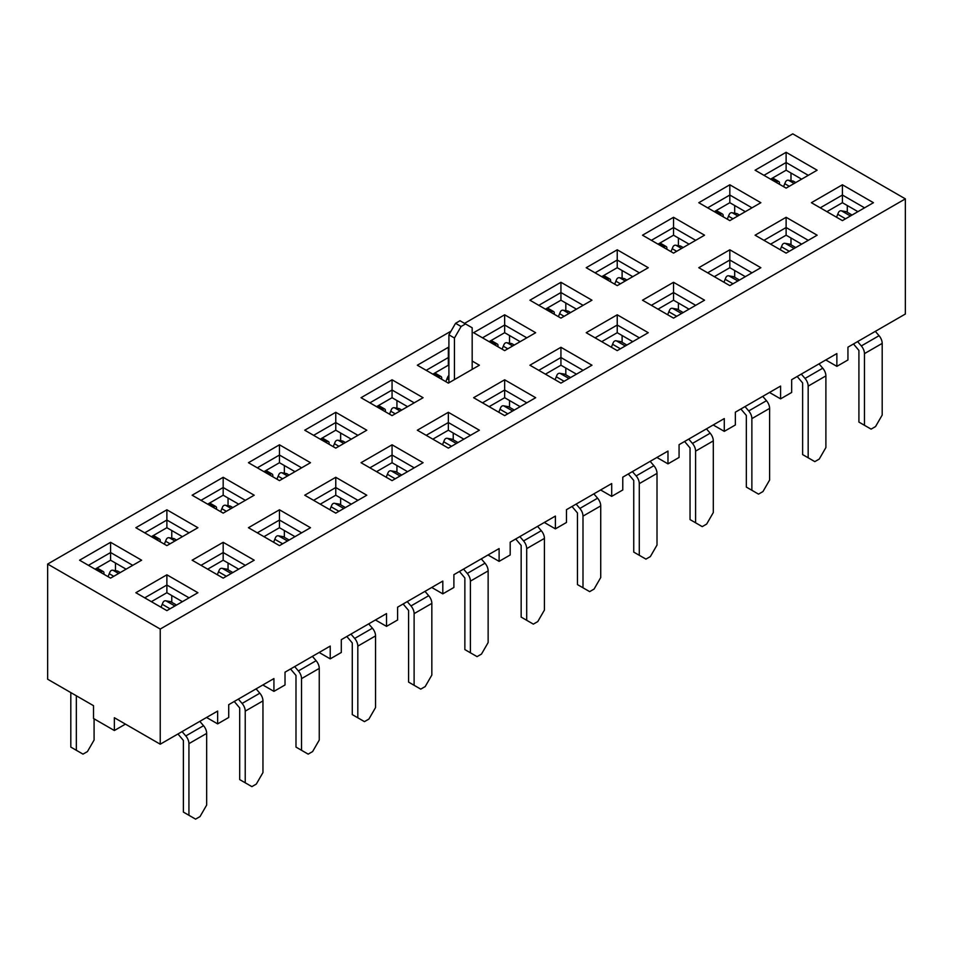 <?xml version="1.0" encoding="UTF-8"?>
<svg xmlns="http://www.w3.org/2000/svg" width="953" height="953" viewBox="0 0 953 953"><rect width="100%" height="100%" fill="white"/><g stroke="black" fill="none" stroke-linecap="round" stroke-linejoin="round"><path stroke-width="1.43" d="M783.64 186.693A24.671 14.247 -60 0 1 784.772 183.691L785.486 182.023A3.133 2.502 99.8 0 1 788.238 180.212A3.133 2.502 99.8 0 1 788.905 180.462L794.147 183.488M779.471 184.274L779.471 183A3.133 1.811 120 0 0 778.815 181.57A3.133 1.811 120 0 0 777.255 181.725L776.147 182.357M788.238 180.212L792.884 181.022A3.133 2.502 99.8 0 1 793.551 181.261L788.905 180.462M795.767 182.547L793.551 181.261M778.815 181.57L773.276 178.366A3.133 1.811 120 0 0 771.704 178.521L786.118 170.206L786.118 162.522L763.949 175.328L786.118 162.522L786.118 152.289L817.138 170.206L786.118 188.122L755.086 170.206L786.118 152.289L817.138 170.206L786.118 188.122L755.086 170.206L786.118 152.289L786.118 162.522L808.275 175.328L786.118 162.522L786.118 170.206L770.596 179.164M727.353 219.19A24.671 14.247 -60 0 1 728.485 216.188L729.188 214.52A3.133 2.502 99.8 0 1 731.94 212.722A3.133 2.502 99.8 0 1 732.619 212.96L737.848 215.986M723.172 216.784L723.172 215.497A3.133 1.811 120 0 0 722.517 214.068A3.133 1.811 120 0 0 720.956 214.222L719.849 214.866M731.94 212.722L736.586 213.52A3.133 2.502 99.8 0 1 737.265 213.77L732.619 212.96M739.48 215.044L737.265 213.77M722.517 214.068L716.978 210.863A3.133 1.811 120 0 0 715.417 211.018L729.819 202.703L729.819 195.031L707.662 207.825L729.819 195.031L729.819 184.787L760.851 202.703L729.819 220.619L698.787 202.703L729.819 184.787L760.851 202.703L729.819 220.619L698.787 202.703L729.819 184.787L729.819 195.031L751.988 207.825L729.819 195.031L729.819 202.703L714.309 211.661M671.055 251.687A24.671 14.247 -60 0 1 672.187 248.697L672.901 247.03A3.133 2.502 99.8 0 1 675.653 245.219A3.133 2.502 99.8 0 1 676.32 245.457L681.55 248.483M666.874 249.281L666.874 248.006A3.133 1.811 120 0 0 666.23 246.565A3.133 1.811 120 0 0 664.658 246.72L663.55 247.363M675.653 245.219L680.299 246.017A3.133 2.502 99.8 0 1 680.966 246.267L676.32 245.457M683.182 247.542L680.966 246.267M666.23 246.565L660.691 243.372A3.133 1.811 120 0 0 659.119 243.527L673.533 235.2L673.533 227.529L651.364 240.323L673.533 227.529L673.533 217.296L704.553 235.2L673.533 253.117L642.501 235.2L673.533 217.296L704.553 235.2L673.533 253.117L642.501 235.2L673.533 217.296L673.533 227.529L695.69 240.323L673.533 227.529L673.533 235.2L658.011 244.159M864.454 425.288L871.113 429.124L875.545 426.563L882.192 415.055L882.192 343.39L864.454 353.634L864.454 425.288L858.915 422.084L858.915 350.43L853.483 343.973M875.33 331.358L879.059 335.694A8.089 4.67 60 0 1 882.192 343.39M857.605 341.591L861.321 345.927A8.089 4.67 60 0 1 864.454 353.634M850.433 215.986L841.88 211.042A3.133 2.502 99.8 0 0 841.201 210.792A3.133 2.502 99.8 0 0 838.449 212.602L837.747 214.27A24.671 14.247 120 0 0 836.615 217.272M841.201 210.792L845.847 211.602A3.133 2.502 99.8 0 1 846.526 211.84L852.065 215.044M808.168 457.785L814.815 461.621L819.246 459.072L825.894 447.553L825.894 375.899L808.168 386.132L808.168 457.785L802.629 454.593L802.629 382.927L797.184 376.483M819.032 363.855L822.761 368.192A8.089 4.67 60 0 1 825.894 375.899M801.306 374.1L805.035 378.436A8.089 4.67 60 0 1 808.168 386.132M794.147 248.483L785.582 243.539A3.133 2.502 99.8 0 0 784.915 243.301A3.133 2.502 99.8 0 0 782.163 245.112L781.448 246.767A24.671 14.247 120 0 0 780.316 249.769M784.915 243.301L789.56 244.099A3.133 2.502 99.8 0 1 790.228 244.349L795.767 247.542M751.869 490.283L758.517 494.13L762.96 491.569L769.607 480.05L769.607 408.396L751.869 418.629L751.869 490.283L746.33 487.09L746.33 415.437L740.886 408.98M762.745 396.365L766.474 400.701A8.089 4.67 60 0 1 769.607 408.396M745.008 406.597L748.736 410.934A8.089 4.67 60 0 1 751.869 418.629M737.848 280.98L729.295 276.048A3.133 2.502 99.8 0 0 728.616 275.798A3.133 2.502 99.8 0 0 725.864 277.609L725.162 279.277A24.671 14.247 120 0 0 724.018 282.279M728.616 275.798L733.262 276.596A3.133 2.502 99.8 0 1 733.941 276.846L739.48 280.051M614.756 284.197A24.671 14.247 -60 0 1 615.9 281.195L616.603 279.527A3.133 2.502 99.8 0 1 619.355 277.716A3.133 2.502 99.8 0 1 620.022 277.966L625.263 280.98M610.587 281.778L610.587 280.504A3.133 1.811 120 0 0 609.932 279.062A3.133 1.811 120 0 0 608.371 279.229L607.264 279.86M619.355 277.716L624.001 278.526A3.133 2.502 99.8 0 1 624.668 278.764L620.022 277.966M626.895 280.051L624.668 278.764M609.932 279.062L604.393 275.87A3.133 1.811 120 0 0 602.832 276.025L617.234 267.71L617.234 260.026L595.065 272.82L617.234 260.026L617.234 249.793L648.266 267.71L617.234 285.626L586.202 267.71L617.234 249.793L648.266 267.71L617.234 285.626L586.202 267.71L617.234 249.793L617.234 260.026L639.392 272.82L617.234 260.026L617.234 267.71L601.724 276.668M695.583 522.792L702.23 526.628L706.661 524.067L713.309 512.547L713.309 440.894L695.583 451.138L695.583 522.792L690.043 519.588L690.043 447.934L684.599 441.477M706.447 428.862L710.176 433.198A8.089 4.67 60 0 1 713.309 440.894M688.721 439.095L692.45 443.431A8.089 4.67 60 0 1 695.583 451.138M681.55 313.489L672.997 308.546A3.133 2.502 99.8 0 0 672.318 308.296A3.133 2.502 99.8 0 0 669.578 310.106L668.863 311.774A24.671 14.247 120 0 0 667.731 314.776M672.318 308.296L676.964 309.106A3.133 2.502 99.8 0 1 677.643 309.344L683.182 312.548M558.47 316.694A24.671 14.247 -60 0 1 559.602 313.692L560.304 312.024A3.133 2.502 99.8 0 1 563.056 310.213A3.133 2.502 99.8 0 1 563.735 310.464L568.965 313.489M554.289 314.287L554.289 313.001A3.133 1.811 120 0 0 553.645 311.571A3.133 1.811 120 0 0 552.073 311.726L550.965 312.358M563.056 310.213L567.702 311.023A3.133 2.502 99.8 0 1 568.381 311.262L563.735 310.464M570.597 312.548L568.381 311.262M553.645 311.571L548.106 308.367A3.133 1.811 120 0 0 546.534 308.522L560.936 300.207L560.936 292.535L538.779 305.329L560.936 292.535L560.936 282.291L591.968 300.207L560.936 318.123L529.916 300.207L560.936 282.291L591.968 300.207L560.936 318.123L529.916 300.207L560.936 282.291L560.936 292.535L583.105 305.329L560.936 292.535L560.936 300.207L545.426 309.165M639.284 555.289L645.931 559.125L650.363 556.564L657.01 545.056L657.01 473.403L639.284 483.636L639.284 555.289L633.745 552.097L633.745 480.431L628.301 473.975M650.16 461.359L653.889 465.695A8.089 4.67 60 0 1 657.01 473.403M632.423 471.604L636.151 475.928A8.089 4.67 60 0 1 639.284 483.636M625.263 345.987L616.698 341.043A3.133 2.502 99.8 0 0 616.031 340.805A3.133 2.502 99.8 0 0 613.279 342.603L612.576 344.271A24.671 14.247 120 0 0 611.433 347.273M616.031 340.805L620.677 341.603A3.133 2.502 99.8 0 1 621.344 341.853L626.895 345.046M502.171 349.191A24.671 14.247 -60 0 1 503.303 346.189L504.018 344.533A3.133 2.502 99.8 0 1 506.77 342.723A3.133 2.502 99.8 0 1 507.437 342.961L512.678 345.987M498.002 346.785L498.002 345.498A3.133 1.811 120 0 0 497.347 344.069A3.133 1.811 120 0 0 495.786 344.224L494.678 344.867M506.77 342.723L511.416 343.521A3.133 2.502 99.8 0 1 512.083 343.771L507.437 342.961M514.298 345.046L512.083 343.771M497.347 344.069L491.808 340.876A3.133 1.811 120 0 0 490.235 341.031L504.649 332.704L504.649 325.033L482.48 337.827L504.649 325.033L504.649 314.8L535.669 332.704L504.649 350.621L473.617 332.704L504.649 314.8L535.669 332.704L504.649 350.621L473.617 332.704L504.649 314.8L504.649 325.033L526.806 337.827L504.649 325.033L504.649 332.704L489.127 341.662M582.998 587.787L589.645 591.634L594.076 589.073L600.724 577.554L600.724 505.9L582.998 516.133L582.998 587.787L577.447 584.594L577.447 512.94L572.014 506.484M593.862 493.868L597.591 498.193A8.089 4.67 60 0 1 600.724 505.9M576.136 504.101L579.865 508.437A8.089 4.67 60 0 1 582.998 516.133M568.965 378.484L560.412 373.54A3.133 2.502 99.8 0 0 559.733 373.302A3.133 2.502 99.8 0 0 556.981 375.113L556.278 376.78A24.671 14.247 120 0 0 555.146 379.77M559.733 373.302L564.379 374.1A3.133 2.502 99.8 0 1 565.058 374.35L570.597 377.543M445.885 381.7A24.671 14.247 -60 0 1 447.017 378.698L447.719 377.031A3.133 2.502 99.8 0 1 448.911 375.565M441.704 379.282L441.704 378.007A3.133 1.811 120 0 0 441.06 376.566A3.133 1.811 120 0 0 439.488 376.721L438.38 377.364M441.06 376.566L435.509 373.373A3.133 1.811 120 0 0 433.949 373.528L448.351 365.213L448.351 357.53L426.194 370.324L448.351 357.53L448.351 347.297L448.351 365.213L432.841 374.172M389.586 414.198A24.671 14.247 -60 0 1 390.718 411.196L391.433 409.528A3.133 2.502 99.8 0 1 394.185 407.717A3.133 2.502 99.8 0 1 394.852 407.967L400.093 410.993M385.405 411.779L385.405 410.505A3.133 1.811 120 0 0 384.762 409.075A3.133 1.811 120 0 0 383.189 409.23L382.082 409.861M394.185 407.717L398.83 408.527A3.133 2.502 99.8 0 1 399.498 408.766L394.852 407.967M401.713 410.052L399.498 408.766M384.762 409.075L379.223 405.871A3.133 1.811 120 0 0 377.65 406.026L392.064 397.711L392.064 390.027L369.895 402.833L392.064 390.027L392.064 379.794L423.084 397.711L392.064 415.627L361.032 397.711L392.064 379.794L423.084 397.711L392.064 415.627L361.032 397.711L392.064 379.794L392.064 390.027L414.221 402.833L392.064 390.027L392.064 397.711L376.542 406.669M333.288 446.695A24.671 14.247 -60 0 1 334.432 443.693L335.134 442.025A3.133 2.502 99.8 0 1 337.886 440.226A3.133 2.502 99.8 0 1 338.565 440.465L343.795 443.49M329.119 444.289L329.119 443.002A3.133 1.811 120 0 0 328.463 441.573A3.133 1.811 120 0 0 326.903 441.727L325.795 442.371M337.886 440.226L342.532 441.025A3.133 2.502 99.8 0 1 343.211 441.275L338.565 440.465M345.427 442.549L343.211 441.275M328.463 441.573L322.924 438.368A3.133 1.811 120 0 0 321.364 438.523L335.766 430.208L335.766 422.536L313.608 435.33L335.766 422.536L335.766 412.292L366.798 430.208L335.766 448.124L304.734 430.208L335.766 412.292L366.798 430.208L335.766 448.124L304.734 430.208L335.766 412.292L335.766 422.536L357.935 435.33L335.766 422.536L335.766 430.208L320.256 439.166M526.699 620.296L533.346 624.132L537.778 621.57L544.425 610.051L544.425 538.397L526.699 548.63L526.699 620.296L521.16 617.091L521.16 545.438L515.716 538.981M537.563 526.366L541.292 530.702A8.089 4.67 60 0 1 544.425 538.397M519.838 536.599L523.566 540.935A8.089 4.67 60 0 1 526.699 548.63M512.678 410.993L504.113 406.049A3.133 2.502 99.8 0 0 503.446 405.799A3.133 2.502 99.8 0 0 500.694 407.61L499.98 409.278A24.671 14.247 120 0 0 498.848 412.28M503.446 405.799L508.092 406.609A3.133 2.502 99.8 0 1 508.759 406.848L514.298 410.052M470.401 652.793L477.06 656.629L481.491 654.068L488.139 642.56L488.139 570.895L470.401 581.139L470.401 652.793L464.861 649.589L464.861 577.935L459.429 571.478M481.277 558.863L485.006 563.199A8.089 4.67 60 0 1 488.139 570.895M463.551 569.096L467.268 573.432A8.089 4.67 60 0 1 470.401 581.139M456.38 443.49L447.827 438.547A3.133 2.502 99.8 0 0 447.148 438.297A3.133 2.502 99.8 0 0 444.396 440.107L443.693 441.775A24.671 14.247 120 0 0 442.561 444.777M447.148 438.297L451.793 439.107A3.133 2.502 99.8 0 1 452.472 439.357L458.012 442.549M414.114 685.29L420.761 689.126L425.193 686.577L431.84 675.058L431.84 603.404L414.114 613.637L414.114 685.29L408.575 682.098L408.575 610.432L403.131 603.988M424.978 591.36L428.707 595.696A8.089 4.67 60 0 1 431.84 603.404M407.253 601.605L410.981 605.941A8.089 4.67 60 0 1 414.114 613.637M400.093 475.988L391.528 471.044A3.133 2.502 99.8 0 0 390.861 470.806A3.133 2.502 99.8 0 0 388.109 472.617L387.394 474.272A24.671 14.247 120 0 0 386.263 477.274M390.861 470.806L395.507 471.604A3.133 2.502 99.8 0 1 396.174 471.854L401.713 475.047M277.001 479.192A24.671 14.247 -60 0 1 278.133 476.202L278.848 474.534A3.133 2.502 99.8 0 1 281.588 472.724A3.133 2.502 99.8 0 1 282.267 472.962L287.496 475.988M272.82 476.786L272.82 475.511A3.133 1.811 120 0 0 272.177 474.07A3.133 1.811 120 0 0 270.604 474.225L269.496 474.868M281.588 472.724L286.234 473.522A3.133 2.502 99.8 0 1 286.913 473.772L282.267 472.962M289.128 475.047L286.913 473.772M272.177 474.07L266.637 470.877A3.133 1.811 120 0 0 265.065 471.032L279.467 462.717L279.467 455.034L257.31 467.828L279.467 455.034L279.467 444.801L310.499 462.705L279.467 480.622L248.447 462.705L279.467 444.801L310.499 462.705L279.467 480.622L248.447 462.705L279.467 444.801L279.467 455.034L301.636 467.828L279.467 455.034L279.467 462.717L263.957 471.664M357.816 717.8L364.463 721.635L368.894 719.074L375.553 707.555L375.553 635.901L357.816 646.134L357.816 717.8L352.276 714.595L352.276 642.941L346.832 636.485M368.692 623.87L372.42 628.206A8.089 4.67 60 0 1 375.553 635.901M350.954 634.102L354.683 638.439A8.089 4.67 60 0 1 357.816 646.134M343.795 508.485L335.23 503.553A3.133 2.502 99.8 0 0 334.563 503.303A3.133 2.502 99.8 0 0 331.811 505.114L331.108 506.782A24.671 14.247 120 0 0 329.964 509.784M334.563 503.303L339.208 504.101A3.133 2.502 99.8 0 1 339.887 504.351L345.427 507.556M220.703 511.701A24.671 14.247 -60 0 1 221.846 508.699L222.549 507.032A3.133 2.502 99.8 0 1 225.301 505.221A3.133 2.502 99.8 0 1 225.968 505.471L231.21 508.485M216.534 509.283L216.534 508.009A3.133 1.811 120 0 0 215.878 506.567A3.133 1.811 120 0 0 214.318 506.734L213.21 507.365M225.301 505.221L229.947 506.031A3.133 2.502 99.8 0 1 230.614 506.269L225.968 505.471M232.83 507.556L230.614 506.269M215.878 506.567L210.339 503.375A3.133 1.811 120 0 0 208.778 503.529L223.181 495.215L223.181 487.531L201.012 500.325L223.181 487.531L223.181 477.298L254.213 495.215L223.181 513.131L192.149 495.215L223.181 477.298L254.213 495.215L223.181 513.131L192.149 495.215L223.181 477.298L223.181 487.531L245.338 500.325L223.181 487.531L223.181 495.215L207.671 504.173M301.529 750.297L308.176 754.133L312.608 751.572L319.255 740.064L319.255 668.398L301.529 678.643L301.529 750.297L295.99 747.092L295.99 675.439L290.546 668.982M312.393 656.367L316.122 660.703A8.089 4.67 60 0 1 319.255 668.398M294.668 666.6L298.396 670.936A8.089 4.67 60 0 1 301.529 678.643M287.496 540.994L278.943 536.051A3.133 2.502 99.8 0 0 278.264 535.8A3.133 2.502 99.8 0 0 275.512 537.611L274.809 539.279A24.671 14.247 120 0 0 273.678 542.281M278.264 535.8L282.91 536.61A3.133 2.502 99.8 0 1 283.589 536.849L289.128 540.053M164.416 544.199A24.671 14.247 -60 0 1 165.548 541.197L166.251 539.529A3.133 2.502 99.8 0 1 169.003 537.718A3.133 2.502 99.8 0 1 169.682 537.968L174.911 540.994M160.235 541.792L160.235 540.506A3.133 1.811 120 0 0 159.592 539.076A3.133 1.811 120 0 0 158.019 539.231L156.911 539.874M169.003 537.718L173.649 538.528A3.133 2.502 99.8 0 1 174.328 538.767L169.682 537.968M176.543 540.053L174.328 538.767M159.592 539.076L154.052 535.872A3.133 1.811 120 0 0 152.48 536.027L166.882 527.712L166.882 520.04L144.725 532.834L166.882 520.04L166.882 509.795L197.914 527.712L166.882 545.628L135.862 527.712L166.882 509.795L197.914 527.712L166.882 545.628L135.862 527.712L166.882 509.795L166.882 520.04L189.051 532.834L166.882 520.04L166.882 527.712L151.372 536.67M245.231 782.794L251.878 786.63L256.309 784.081L262.957 772.561L262.957 700.908L245.231 711.141L245.231 782.794L239.691 779.602L239.691 707.936L234.247 701.479M256.107 688.864L259.824 693.2A8.089 4.67 60 0 1 262.957 700.908M238.369 699.109L242.098 703.445A8.089 4.67 60 0 1 245.231 711.141M231.21 573.492L222.645 568.548A3.133 2.502 99.8 0 0 221.978 568.31A3.133 2.502 99.8 0 0 219.226 570.108L218.511 571.776A24.671 14.247 120 0 0 217.379 574.778M221.978 568.31L226.623 569.108A3.133 2.502 99.8 0 1 227.291 569.358L232.83 572.55M70.808 692.581L70.808 747.092L82.994 754.133L87.438 751.572L94.085 740.064L94.085 718.812M108.118 576.696A24.671 14.247 -60 0 1 109.25 573.694L109.964 572.038A3.133 2.502 99.8 0 1 112.716 570.228A3.133 2.502 99.8 0 1 113.383 570.466L118.625 573.492M76.347 695.785L76.347 750.297M103.948 574.29L103.948 573.015A3.133 1.811 120 0 0 103.293 571.574A3.133 1.811 120 0 0 101.733 571.729L100.625 572.372M112.716 570.228L117.362 571.026A3.133 2.502 99.8 0 1 118.029 571.276L113.383 570.466M120.245 572.55L118.029 571.276M103.293 571.574L97.754 568.381A3.133 1.811 120 0 0 96.182 568.536L110.596 560.209L110.596 552.537L88.426 565.332L110.596 552.537L132.753 565.332L110.596 552.537L110.596 542.305L141.616 560.209L110.596 578.126L79.564 560.209L110.596 542.305L141.616 560.209L110.596 578.126L79.564 560.209L110.596 542.305L110.596 560.209L95.074 569.167M188.932 815.291L195.591 819.139L200.023 816.578L206.67 805.059L206.67 733.405L188.932 743.638L188.932 815.291L183.393 812.099L183.393 740.445L177.961 733.989M199.808 721.373L203.537 725.698A8.089 4.67 60 0 1 206.67 733.405M182.083 731.606L185.799 735.942A8.089 4.67 60 0 1 188.932 743.638M174.911 605.989L166.358 601.057A3.133 2.502 99.8 0 0 165.679 600.807A3.133 2.502 99.8 0 0 162.927 602.618L162.224 604.285A24.671 14.247 120 0 0 161.093 607.275M165.679 600.807L170.325 601.605A3.133 2.502 99.8 0 1 171.004 601.855L176.543 605.048M93.525 718.502L114.36 730.522L125.439 724.125L114.36 730.522L114.36 717.728L114.36 730.522L93.525 718.502L93.525 705.696L47.65 679.215L47.65 564.057L451.007 331.167L47.65 564.057L47.65 679.215L93.525 705.696L93.525 718.502M836.865 366.357L847.944 359.96L847.944 347.166L905.35 314.025L905.35 198.867L792.765 133.861L464.528 323.365L792.765 133.861L905.35 198.867L160.235 629.051L47.65 564.057L160.235 629.051L905.35 198.867L905.35 314.025L847.944 347.166L847.944 359.96L836.865 366.357L836.865 353.563L791.657 379.675L791.657 392.469L791.657 379.675L836.865 353.563L836.865 366.357L825.786 359.96L836.865 366.357M780.578 398.866L791.657 392.469L780.578 398.866L780.578 386.072L735.359 412.172L735.359 424.967L735.359 412.172L780.578 386.072L780.578 398.866L769.488 392.469L780.578 398.866M724.28 431.364L735.359 424.967L724.28 431.364L724.28 418.57L679.072 444.67L679.072 457.464L679.072 444.67L724.28 418.57L724.28 431.364L713.201 424.967L724.28 431.364M667.982 463.861L679.072 457.464L667.982 463.861L667.982 451.067L622.774 477.167L622.774 489.973L622.774 477.167L667.982 451.067L667.982 463.861L656.903 457.464L667.982 463.861M611.695 496.37L622.774 489.973L611.695 496.37L611.695 483.564L566.475 509.676L566.475 522.47L566.475 509.676L611.695 483.564L611.695 496.37L600.616 489.973L611.695 496.37M555.396 528.867L566.475 522.47L555.396 528.867L555.396 516.073L510.189 542.174L510.189 554.968L510.189 542.174L555.396 516.073L555.396 528.867L544.318 522.47L555.396 528.867M499.11 561.365L510.189 554.968L499.11 561.365L499.11 548.571L453.89 574.671L453.89 587.465L453.89 574.671L499.11 548.571L499.11 561.365L488.019 554.968L499.11 561.365M442.811 593.862L453.89 587.465L442.811 593.862L442.811 581.068L397.604 607.18L397.604 619.974L397.604 607.18L442.811 581.068L442.811 593.862L431.733 587.465L442.811 593.862M386.525 626.371L397.604 619.974L386.525 626.371L386.525 613.577L341.305 639.677L341.305 652.471L341.305 639.677L386.525 613.577L386.525 626.371L375.434 619.974L386.525 626.371M330.226 658.868L341.305 652.471L330.226 658.868L330.226 646.074L285.018 672.175L285.018 684.969L285.018 672.175L330.226 646.074L330.226 658.868L319.148 652.471L330.226 658.868M273.928 691.366L285.018 684.969L273.928 691.366L273.928 678.572L228.72 704.672L228.72 717.478L228.72 704.672L273.928 678.572L273.928 691.366L262.849 684.969L273.928 691.366M217.641 723.875L228.72 717.478L217.641 723.875L217.641 711.069L160.235 744.21L114.36 717.728L160.235 744.21L160.235 629.051L160.235 744.21L217.641 711.069L217.641 723.875L206.563 717.478L217.641 723.875M115.468 570.704L115.468 563.032L115.468 570.704M126.106 569.167L110.596 560.209L126.106 569.167M448.351 383.118L417.331 365.213L448.351 347.297L417.331 365.213L448.351 383.118L479.383 365.213L448.351 383.118M472.176 361.056L479.383 365.213L472.176 361.056M197.914 592.718L166.882 610.623L135.862 592.718L166.882 574.802L197.914 592.718L166.882 610.623L135.862 592.718L166.882 574.802L166.882 585.035L144.725 597.829L166.882 585.035L166.882 592.718L151.372 601.677L166.882 592.718L166.882 585.035L189.051 597.829L166.882 585.035L166.882 574.802L197.914 592.718M254.213 560.209L223.181 578.126L192.149 560.209L223.181 542.305L254.213 560.209L223.181 578.126L192.149 560.209L223.181 542.305L223.181 552.537L201.012 565.332L223.181 552.537L245.338 565.332L223.181 552.537L223.181 560.209L207.671 569.167L223.181 560.209L223.181 542.305L254.213 560.209M310.499 527.712L279.467 545.628L248.447 527.712L279.467 509.795L310.499 527.712L279.467 545.628L248.447 527.712L279.467 509.795L279.467 520.04L257.31 532.834L279.467 520.04L301.636 532.834L279.467 520.04L279.467 527.712L263.957 536.67L279.467 527.712L279.467 509.795L310.499 527.712M366.798 495.215L335.766 513.131L304.734 495.215L335.766 477.298L366.798 495.215L335.766 513.131L304.734 495.215L335.766 477.298L335.766 487.531L313.608 500.325L335.766 487.531L357.935 500.325L335.766 487.531L335.766 495.215L320.256 504.173L335.766 495.215L335.766 477.298L366.798 495.215M423.084 462.705L392.064 480.622L361.032 462.705L392.064 444.801L423.084 462.705L392.064 480.622L361.032 462.705L392.064 444.801L392.064 455.034L369.895 467.828L392.064 455.034L414.221 467.828L392.064 455.034L392.064 462.717L376.542 471.664L392.064 462.717L392.064 444.801L423.084 462.705M479.383 430.208L448.351 448.124L417.331 430.208L448.351 412.292L479.383 430.208L448.351 448.124L417.331 430.208L448.351 412.292L448.351 422.536L426.194 435.33L448.351 422.536L470.52 435.33L448.351 422.536L448.351 430.208L432.841 439.166L448.351 430.208L448.351 412.292L479.383 430.208M535.669 397.711L504.649 415.627L473.617 397.711L504.649 379.794L535.669 397.711L504.649 415.627L473.617 397.711L504.649 379.794L504.649 390.027L482.48 402.833L504.649 390.027L526.806 402.833L504.649 390.027L504.649 397.711L489.127 406.669L504.649 397.711L504.649 379.794L535.669 397.711M591.968 365.213L560.936 383.118L529.916 365.213L560.936 347.297L591.968 365.213L560.936 383.118L529.916 365.213L560.936 347.297L560.936 357.53L538.779 370.324L560.936 357.53L583.105 370.324L560.936 357.53L560.936 365.213L545.426 374.172L560.936 365.213L560.936 347.297L591.968 365.213M648.266 332.704L617.234 350.621L586.202 332.704L617.234 314.8L648.266 332.704L617.234 350.621L586.202 332.704L617.234 314.8L617.234 325.033L595.065 337.827L617.234 325.033L639.392 337.827L617.234 325.033L617.234 332.704L601.724 341.662L617.234 332.704L617.234 314.8L648.266 332.704M704.553 300.207L673.533 318.123L642.501 300.207L673.533 282.291L704.553 300.207L673.533 318.123L642.501 300.207L673.533 282.291L673.533 292.535L651.364 305.329L673.533 292.535L695.69 305.329L673.533 292.535L673.533 300.207L658.011 309.165L673.533 300.207L673.533 282.291L704.553 300.207M760.851 267.71L729.819 285.626L698.787 267.71L729.819 249.793L760.851 267.71L729.819 285.626L698.787 267.71L729.819 249.793L729.819 260.026L707.662 272.82L729.819 260.026L751.988 272.82L729.819 260.026L729.819 267.71L714.309 276.668L729.819 267.71L729.819 249.793L760.851 267.71M817.138 235.2L786.118 253.117L755.086 235.2L786.118 217.296L817.138 235.2L786.118 253.117L755.086 235.2L786.118 217.296L786.118 227.529L763.949 240.323L786.118 227.529L808.275 240.323L786.118 227.529L786.118 235.2L770.596 244.159L786.118 235.2L786.118 217.296L817.138 235.2M873.436 202.703L842.404 220.619L811.384 202.703L842.404 184.787L873.436 202.703L842.404 220.619L811.384 202.703L842.404 184.787L842.404 195.031L820.247 207.825L842.404 195.031L864.574 207.825L842.404 195.031L842.404 202.703L826.894 211.661L842.404 202.703L842.404 184.787L873.436 202.703M790.99 180.689L790.99 173.017L790.99 180.689M801.628 179.164L786.118 170.206L801.628 179.164M734.692 213.198L734.692 205.526L734.692 213.198M678.405 245.695L678.405 238.024L678.405 245.695M801.628 244.159L786.118 235.2L801.628 244.159M790.99 244.79L790.99 238.024L790.99 244.79M847.288 212.281L847.288 205.526L847.288 212.281M857.926 211.661L842.404 202.703L857.926 211.661M228.053 569.799L228.053 563.032L228.053 569.799M238.691 569.167L223.181 560.209L238.691 569.167M171.766 602.296L171.766 595.53L171.766 602.296M745.329 211.661L729.819 202.703L745.329 211.661M734.692 277.287L734.692 270.521L734.692 277.287M678.405 309.785L678.405 303.018L678.405 309.785M622.106 342.282L622.106 335.527L622.106 342.282M565.82 374.791L565.82 368.025L565.82 374.791M509.521 407.288L509.521 400.522L509.521 407.288M453.235 439.786L453.235 433.031L453.235 439.786M396.936 472.295L396.936 465.529L396.936 472.295M340.638 504.792L340.638 498.026L340.638 504.792M284.351 537.289L284.351 530.523L284.351 537.289M182.404 601.677L166.882 592.718L182.404 601.677M294.989 536.67L279.467 527.712L294.989 536.67M351.276 504.173L335.766 495.215L351.276 504.173M407.574 471.664L392.064 462.717L407.574 471.664M463.873 439.166L448.351 430.208L463.873 439.166M520.159 406.669L504.649 397.711L520.159 406.669M576.458 374.172L560.936 365.213L576.458 374.172M632.744 341.662L617.234 332.704L632.744 341.662M689.043 309.165L673.533 300.207L689.043 309.165M745.329 276.668L729.819 267.71L745.329 276.668M689.043 244.159L673.533 235.2L689.043 244.159M632.744 276.668L617.234 267.71L632.744 276.668M576.458 309.165L560.936 300.207L576.458 309.165M520.159 341.662L504.649 332.704L520.159 341.662M407.574 406.669L392.064 397.711L407.574 406.669M351.276 439.166L335.766 430.208L351.276 439.166M294.989 471.664L279.467 462.717L294.989 471.664M238.691 504.173L223.181 495.215L238.691 504.173M182.404 536.67L166.882 527.712L182.404 536.67M171.766 538.195L171.766 530.523L171.766 538.195M228.053 505.698L228.053 498.026L228.053 505.698M284.351 473.2L284.351 465.529L284.351 473.2M340.638 440.703L340.638 433.031L340.638 440.703M396.936 408.194L396.936 400.522L396.936 408.194M509.521 343.199L509.521 335.527L509.521 343.199M565.82 310.69L565.82 303.018L565.82 310.69M622.106 278.193L622.106 270.521L622.106 278.193M448.911 334.825L455.558 323.305L461.097 326.498L454.45 338.017L448.911 334.825L448.911 382.808M472.176 369.371L472.176 327.784L459.989 320.744L455.558 323.305M465.529 323.949L461.097 326.498M454.45 379.604L454.45 338.017M784.772 183.691L789.275 186.288M777.255 181.725L771.704 178.521M728.485 216.188L732.988 218.797M720.956 214.222L715.417 211.018M672.187 248.697L676.69 251.294M664.658 246.72L659.119 243.527M837.747 214.27L845.573 218.797M846.526 211.84L841.88 211.042M879.059 335.694L861.321 345.927M781.448 246.767L789.275 251.294M790.228 244.349L785.582 243.539M822.761 368.192L805.035 378.436M725.162 279.277L732.988 283.791M733.941 276.846L729.295 276.048M766.474 400.701L748.736 410.934M615.9 281.195L620.403 283.791M608.371 279.229L602.832 276.025M668.863 311.774L676.69 316.289M677.643 309.344L672.997 308.546M710.176 433.198L692.45 443.431M559.602 313.692L564.105 316.289M552.073 311.726L546.534 308.522M612.576 344.271L620.403 348.798M621.344 341.853L616.698 341.043M653.889 465.695L636.151 475.928M503.303 346.189L507.818 348.798M495.786 344.224L490.235 341.031M556.278 376.78L564.105 381.295M565.058 374.35L560.412 373.54M597.591 498.193L579.865 508.437M447.017 378.698L448.911 379.782M439.488 376.721L433.949 373.528M390.718 411.196L395.221 413.793M383.189 409.23L377.65 406.026M334.432 443.693L338.934 446.302M326.903 441.727L321.364 438.523M499.98 409.278L507.818 413.793M508.759 406.848L504.113 406.049M541.292 530.702L523.566 540.935M443.693 441.775L451.519 446.302M452.472 439.357L447.827 438.547M485.006 563.199L467.268 573.432M387.394 474.272L395.221 478.799M396.174 471.854L391.528 471.044M428.707 595.696L410.981 605.941M278.133 476.202L282.636 478.799M270.604 474.225L265.065 471.032M331.108 506.782L338.934 511.296M339.887 504.351L335.23 503.553M372.42 628.206L354.683 638.439M221.846 508.699L226.349 511.296M214.318 506.734L208.778 503.529M274.809 539.279L282.636 543.794M283.589 536.849L278.943 536.051M316.122 660.703L298.396 670.936M165.548 541.197L170.051 543.794M158.019 539.231L152.48 536.027M218.511 571.776L226.349 576.303M227.291 569.358L222.645 568.548M259.824 693.2L242.098 703.445M109.25 573.694L113.752 576.303M101.733 571.729L96.182 568.536M162.224 604.285L170.051 608.8M171.004 601.855L166.358 601.057M203.537 725.698L185.799 735.942"/></g></svg>

